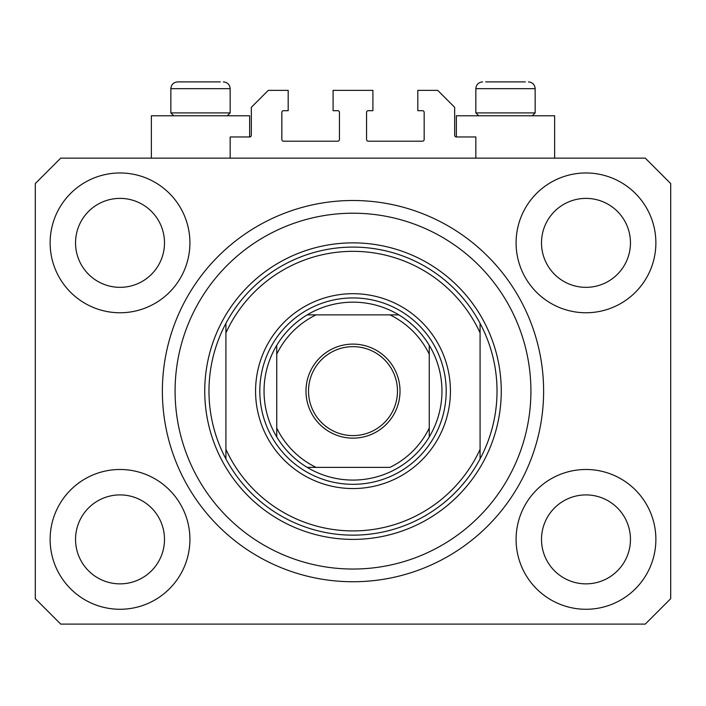 <?xml version="1.0" encoding="UTF-8"?>
<svg xmlns="http://www.w3.org/2000/svg" width="706" height="706" viewBox="0 0 706 706"><rect width="100%" height="100%" fill="white"/><g stroke="black" fill="none" stroke-linecap="round" stroke-linejoin="round"><path stroke-width="1.06" d="M475.844 158.144L475.844 136.964L456.358 136.964A1.694 1.694 0 0 1 454.664 135.27L454.664 107.312L437.72 90.368L417.811 90.368L417.811 110.701L422.47 110.701A1.694 1.694 0 0 1 424.165 112.395L424.165 139.506A1.694 1.694 0 0 1 422.47 141.2L368.25 141.2A1.694 1.694 0 0 1 366.555 139.506L366.555 112.395A1.694 1.694 0 0 1 368.25 110.701L372.909 110.701L372.909 90.368L333.091 90.368L333.091 110.701L337.75 110.701A1.694 1.694 0 0 1 339.445 112.395L339.445 139.506A1.694 1.694 0 0 1 337.75 141.2L283.53 141.2A1.694 1.694 0 0 1 281.835 139.506L281.835 112.395A1.694 1.694 0 0 1 283.53 110.701L288.189 110.701L288.189 90.368L268.28 90.368L251.336 107.312L251.336 135.27A1.694 1.694 0 0 1 249.642 136.964L230.156 136.964L230.156 158.144M50.126 539.384A69.894 69.894 0 0 0 120.02 609.278A69.894 69.894 0 0 0 189.914 539.384A69.894 69.894 0 0 0 120.02 469.49A69.894 69.894 0 0 0 50.126 539.384M516.086 539.384A69.894 69.894 0 0 0 585.98 609.278A69.894 69.894 0 0 0 655.874 539.384A69.894 69.894 0 0 0 585.98 469.49A69.894 69.894 0 0 0 516.086 539.384M516.086 242.864A69.894 69.894 0 0 0 585.98 312.758A69.894 69.894 0 0 0 655.874 242.864A69.894 69.894 0 0 0 585.98 172.97A69.894 69.894 0 0 0 516.086 242.864M50.126 242.864A69.894 69.894 0 0 0 120.02 312.758A69.894 69.894 0 0 0 189.914 242.864A69.894 69.894 0 0 0 120.02 172.97A69.894 69.894 0 0 0 50.126 242.864M554.634 158.144L554.634 115.784L456.358 115.784L456.358 136.964M151.366 158.144L151.366 115.784L249.642 115.784L249.642 136.964M162.38 391.124A190.62 190.62 0 0 0 353 581.744A190.62 190.62 0 0 0 543.62 391.124A190.62 190.62 0 0 0 353 200.504A190.62 190.62 0 0 0 162.38 391.124M75.542 242.864A44.478 44.478 0 0 0 120.02 287.342A44.478 44.478 0 0 0 164.498 242.864A44.478 44.478 0 0 0 120.02 198.386A44.478 44.478 0 0 0 75.542 242.864M541.502 242.864A44.478 44.478 0 0 0 585.98 287.342A44.478 44.478 0 0 0 630.458 242.864A44.478 44.478 0 0 0 585.98 198.386A44.478 44.478 0 0 0 541.502 242.864M541.502 539.384A44.478 44.478 0 0 0 585.98 583.862A44.478 44.478 0 0 0 630.458 539.384A44.478 44.478 0 0 0 585.98 494.906A44.478 44.478 0 0 0 541.502 539.384M75.542 539.384A44.478 44.478 0 0 0 120.02 583.862A44.478 44.478 0 0 0 164.498 539.384A44.478 44.478 0 0 0 120.02 494.906A44.478 44.478 0 0 0 75.542 539.384M60.716 624.104L645.284 624.104L670.7 598.688L670.7 183.56L645.284 158.144L60.716 158.144L35.3 183.56L35.3 598.688L60.716 624.104M525.308 81.896L485.684 81.896M531.177 112.907L535.148 112.907L535.148 88.674L475.844 88.674C476.241 84.561 478.5 82.302 482.622 81.896C478.5 82.302 476.241 84.561 475.844 88.674L475.844 112.907L531.177 112.907M512.909 81.896L498.083 81.896M173.729 115.784L170.852 112.907L230.156 112.907L230.156 88.674L170.852 88.674C171.249 84.561 173.508 82.302 177.63 81.896L220.316 81.896M193.091 81.896L185.678 81.896M180.692 81.896L177.63 81.896C173.508 82.302 171.249 84.561 170.852 88.674L170.852 112.907M450.428 391.124A97.428 97.428 0 0 1 353 488.552A97.428 97.428 0 0 1 255.572 391.124A97.428 97.428 0 0 1 353 293.696A97.428 97.428 0 0 1 450.428 391.124M530.912 391.124A177.912 177.912 0 0 0 353 213.212A177.912 177.912 0 0 0 175.088 391.124A177.912 177.912 0 0 0 353 569.036A177.912 177.912 0 0 0 530.912 391.124M497.024 391.124A144.024 144.024 0 0 0 480.08 323.348L480.08 332.888A139.788 139.788 0 0 0 225.92 332.888L225.92 449.36A139.788 139.788 0 0 0 480.08 449.36L480.08 458.9A144.024 144.024 0 0 0 497.024 391.124M225.92 323.348A144.024 144.024 0 0 0 353 535.148A144.024 144.024 0 0 0 480.08 458.9L480.08 323.348A144.024 144.024 0 0 0 225.92 323.348L225.92 332.888L225.92 323.348M225.92 449.36L225.92 458.9L225.92 449.36M400.02 391.124A47.02 47.02 0 0 1 353 438.144A47.02 47.02 0 0 1 305.98 391.124A47.02 47.02 0 0 1 353 344.104A47.02 47.02 0 0 1 400.02 391.124M308.522 391.124A44.478 44.478 0 0 0 353 435.602A44.478 44.478 0 0 0 397.478 391.124A44.478 44.478 0 0 0 353 346.646A44.478 44.478 0 0 0 308.522 391.124M441.956 391.124A88.956 88.956 0 0 0 429.248 345.305L429.248 354.191L429.248 345.305A88.956 88.956 0 0 0 307.181 314.876L316.067 314.876L307.181 314.876A88.956 88.956 0 0 0 276.752 436.943L276.752 428.057L276.752 436.943A88.956 88.956 0 0 0 307.181 467.372L389.933 467.372A84.72 84.72 0 0 0 429.248 428.057L429.248 354.191A84.72 84.72 0 0 0 389.933 314.876L316.067 314.876A84.72 84.72 0 0 0 276.752 354.191L276.752 428.057A84.72 84.72 0 0 0 316.067 467.372L307.181 467.372A88.956 88.956 0 0 0 429.248 436.943L429.248 428.057L429.248 436.943A88.956 88.956 0 0 0 441.956 391.124M259.808 391.124A93.192 93.192 0 0 1 353 297.932A93.192 93.192 0 0 1 446.192 391.124A93.192 93.192 0 0 1 353 484.316A93.192 93.192 0 0 1 259.808 391.124M276.752 345.305L276.752 354.191L276.752 345.305A88.956 88.956 0 0 1 307.181 314.876M398.819 314.876L389.933 314.876L398.819 314.876A88.956 88.956 0 0 1 429.248 345.305M501.26 391.124A148.26 148.26 0 0 1 353 539.384A148.26 148.26 0 0 1 204.74 391.124A148.26 148.26 0 0 1 353 242.864A148.26 148.26 0 0 1 501.26 391.124M429.248 436.943A88.956 88.956 0 0 1 398.819 467.372M307.181 467.372A88.956 88.956 0 0 1 276.752 436.943M230.156 88.674C229.759 84.561 227.5 82.302 223.378 81.896C227.5 82.302 229.759 84.561 230.156 88.674M535.148 88.674C534.751 84.561 532.492 82.302 528.37 81.896C532.492 82.302 534.751 84.561 535.148 88.674M532.271 115.784L535.148 112.907M478.721 115.784L475.844 112.907M227.279 115.784L230.156 112.907"/></g></svg>

